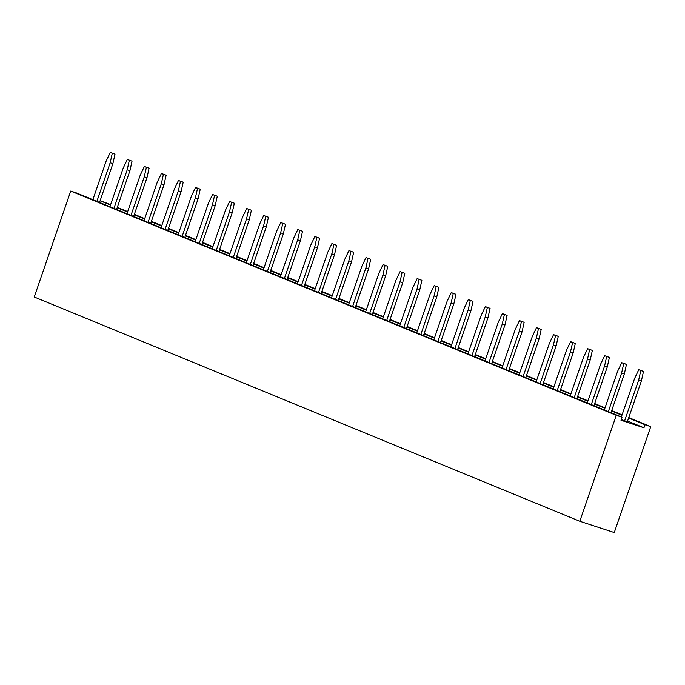 <?xml version="1.0" encoding="UTF-8"?>
<svg xmlns="http://www.w3.org/2000/svg" width="685" height="685" viewBox="0 0 685 685"><rect width="100%" height="100%" fill="white"/><g stroke="black" fill="none" stroke-linecap="round" stroke-linejoin="round"><path stroke-width="1.03" d="M628.761 417.585L650.75 426.627L614.274 532.553L579.801 521.268L34.25 296.999L70.726 191.064L76.472 192.947L622.023 417.216L616.277 415.333L579.801 521.268M100.13 200.696L110.636 204.592M117.306 207.332L127.684 211.596M134.354 214.345L144.732 218.609M151.402 221.349L161.78 225.613M168.45 228.362L178.828 232.626M185.498 235.366L195.876 239.63M202.546 242.379L212.924 246.643M219.594 249.383L229.972 253.647M236.642 256.395L247.02 260.66M253.69 263.4L264.067 267.664M270.746 270.412L281.115 274.676M287.794 277.416L298.163 281.681M304.842 284.429L315.211 288.693M321.89 291.433L332.259 295.697M338.938 298.446L349.307 302.71M355.986 305.45L366.364 309.714M373.034 312.463L383.412 316.727M390.082 319.467L400.46 323.731M407.13 326.48L417.507 330.744M424.178 333.484L434.555 337.748M441.226 340.488L451.603 344.76M458.274 347.5L468.651 351.765M475.321 354.505L485.699 358.777M492.369 361.517L502.747 365.781M509.417 368.521L519.795 372.794M526.465 375.534L536.843 379.798M543.522 382.538L553.891 386.811M560.57 389.551L570.939 393.815M577.618 396.555L587.987 400.819M594.666 403.568L605.035 407.832M611.714 410.572L622.083 414.836M650.75 426.627L645.005 424.743L643.96 427.765L620.978 420.239L622.023 417.216M100.113 200.748L110.49 205.012M117.161 207.752L127.538 212.016M134.209 214.765L144.586 219.029M151.257 221.769L161.634 226.033M168.304 228.781L178.682 233.046M185.352 235.786L195.73 240.05M202.4 242.798L212.778 247.062M219.448 249.802L229.826 254.067M236.496 256.815L246.874 261.079M253.553 263.819L263.922 268.083M270.601 270.832L280.97 275.096M287.649 277.836L298.018 282.1M304.697 284.849L315.066 289.113M321.744 291.853L332.122 296.117M338.792 298.865L349.17 303.13M355.84 305.87L366.218 310.134M372.888 312.882L383.266 317.146M389.936 319.886L400.314 324.151M406.984 326.899L417.362 331.163M424.032 333.903L434.41 338.167M441.08 340.916L451.458 345.18M458.128 347.92L468.506 352.184M475.176 354.933L485.554 359.197M492.224 361.937L502.602 366.201M509.28 368.95L519.65 373.214M526.328 375.954L536.697 380.218M543.376 382.958L553.745 387.231M560.424 389.97L570.793 394.235M577.472 396.975L587.841 401.247M594.52 403.987L604.898 408.251M611.568 410.991L621.946 415.264M628.616 418.004L645.005 424.743M616.277 415.333L70.726 191.064M627.571 421.027L643.96 427.765M624.6 420.881L638.677 380.021L641.391 380.911L627.314 421.772L621.235 419.494M437.861 341.507L451.141 302.933L453.256 293.437L451.244 292.606L447.117 301.272L433.828 339.854M440.506 342.594L453.855 303.823L455.97 294.327L451.244 292.606M457.554 349.598L470.903 310.827L473.018 301.332L468.292 299.619L464.165 308.284L450.876 346.858M454.908 348.511L468.189 309.937L470.304 300.441L468.292 299.619M471.956 355.524L485.237 316.95L487.36 307.454L485.34 306.623L481.212 315.288L467.923 353.862M474.602 356.611L487.951 317.84L490.075 308.344L485.34 306.623M508.698 370.628L522.047 331.857L524.171 322.361L522.158 321.53L519.444 320.64L515.308 329.305L502.028 367.879M506.052 369.54L519.333 330.966L521.456 321.47L519.444 320.64M489.004 362.528L502.285 323.954L504.408 314.458L502.388 313.636L498.26 322.301L484.971 360.875M491.65 363.615L504.999 324.844L507.123 315.348L502.388 313.636M525.746 377.632L539.095 338.861L541.219 329.365L536.492 327.653L532.356 336.318L519.076 374.892M523.1 376.544L536.381 337.97L538.504 328.475L536.492 327.653M610.986 412.678L624.335 373.899L626.458 364.411L624.446 363.581L621.732 362.69L617.596 371.356L604.316 409.93M608.34 411.591L621.62 373.017L623.744 363.521L621.732 362.69M591.292 404.578L604.572 366.004L606.696 356.508L604.684 355.686L600.548 364.351L587.268 402.926M593.938 405.666L607.287 366.895L609.41 357.399L604.684 355.686M574.244 397.574L587.524 359L589.648 349.504L587.636 348.674L583.5 357.339L570.22 395.913M576.89 398.661L590.239 359.882L592.362 350.395L587.636 348.674M542.794 384.645L556.143 345.874L558.266 336.378L556.254 335.547L553.54 334.657L549.404 343.322L536.124 381.896M540.148 383.557L553.429 344.983L555.552 335.487L553.54 334.657M557.196 390.561L570.477 351.987L572.6 342.491L570.588 341.669L566.452 350.335L553.172 388.909M559.842 391.649L573.191 352.878L575.314 343.382L570.588 341.669M403.765 327.49L417.045 288.916L419.16 279.42L417.148 278.589L413.012 287.255L399.732 325.837M406.41 328.577L419.759 289.806L421.874 280.311L417.148 278.589M420.813 334.494L434.093 295.92L436.208 286.424L434.196 285.602L430.06 294.267L416.78 332.841M423.458 335.582L436.807 296.81L438.922 287.315L434.196 285.602M284.421 278.427L297.701 239.853L299.825 230.365L297.812 229.535L293.677 238.2L280.396 276.774M287.066 279.523L300.415 240.743L302.539 231.247L297.812 229.535M304.114 286.527L317.463 247.756L319.587 238.26L317.575 237.43L314.86 236.539L310.725 245.213L297.444 283.787M301.468 285.44L314.749 246.865L316.872 237.37L314.86 236.539M318.516 292.444L331.797 253.87L333.92 244.382L331.908 243.552L327.772 252.217L314.492 290.791M321.162 293.531L334.511 254.76L336.635 245.264L331.908 243.552M352.612 306.46L365.901 267.886L368.016 258.399L366.004 257.569L361.868 266.234L348.588 304.808M355.258 307.548L368.616 268.777L370.731 259.281L366.004 257.569M335.564 299.456L348.845 260.882L350.968 251.386L348.956 250.556L344.82 259.221L331.54 297.804M338.21 300.544L351.559 261.773L353.683 252.277L348.956 250.556M389.354 321.565L402.712 282.794L404.826 273.298L400.1 271.585L395.964 280.251L382.684 318.825M386.708 320.477L399.997 281.903L402.112 272.416L400.1 271.585M369.66 313.473L382.949 274.899L385.064 265.403L383.052 264.573L378.916 273.238L365.636 311.821M372.306 314.561L385.664 275.79L387.778 266.294L383.052 264.573M233.277 257.406L246.557 218.832L248.681 209.336L246.66 208.505L242.533 217.179L229.252 255.753M235.923 258.493L249.272 219.722L251.395 210.226L246.66 208.505M252.97 265.506L266.319 226.726L268.443 217.231L263.716 215.518L259.581 224.183L246.3 262.757M250.325 264.419L263.605 225.836L265.729 216.349L263.716 215.518M267.373 271.423L280.653 232.849L282.777 223.353L280.764 222.522L276.629 231.196L263.348 269.77M270.018 272.51L283.367 233.739L285.491 224.243L280.764 222.522M184.779 237.472L198.128 198.693L200.243 189.206L198.23 188.375L195.516 187.484L191.389 196.15L178.1 234.724M182.133 236.385L195.413 197.802L197.528 188.315L195.516 187.484M216.229 250.402L229.509 211.819L231.633 202.332L229.612 201.501L225.485 210.167L212.196 248.741M218.875 251.489L232.224 212.71L234.347 203.214L229.612 201.501M199.181 243.389L212.461 204.815L214.585 195.319L212.564 194.489L208.437 203.162L195.148 241.736M201.827 244.476L215.176 205.706L217.299 196.21L212.564 194.489M130.981 215.355L144.27 176.781L146.385 167.286L144.372 166.464L140.237 175.129L126.956 213.703M133.635 216.443L146.984 177.672L149.099 168.176L144.372 166.464M148.037 222.368L161.317 183.785L163.432 174.298L161.42 173.468L157.285 182.133L144.004 220.707M150.683 223.456L164.032 184.676L166.147 175.189L161.42 173.468M165.085 229.372L178.365 190.798L180.48 181.302L178.468 180.48L174.341 189.146L161.052 227.72M167.731 230.46L181.08 191.689L183.195 182.193L178.468 180.48M113.933 208.351L127.222 169.777L129.337 160.281L127.324 159.451L123.189 168.116L109.908 206.69M116.578 209.439L129.936 170.659L132.051 161.172L127.324 159.451M641.391 380.911L643.506 371.416L638.78 369.703L634.644 378.368L621.363 416.942M638.677 380.021L640.792 370.525L638.78 369.703M96.885 201.339L110.174 162.765L112.289 153.269L110.276 152.447L106.141 161.112L92.86 199.686M99.53 202.426L112.888 163.655L115.003 154.159L110.276 152.447M451.141 302.933L453.855 303.823M453.256 293.437L455.97 294.327M468.189 309.937L470.903 310.827M470.304 300.441L473.018 301.332M485.237 316.95L487.951 317.84M487.36 307.454L490.075 308.344M519.333 330.966L522.047 331.857M521.456 321.47L524.171 322.361M502.285 323.954L504.999 324.844M504.408 314.458L507.123 315.348M536.381 337.97L539.095 338.861M538.504 328.475L541.219 329.365M621.62 373.017L624.335 373.899M623.744 363.521L626.458 364.411M604.572 366.004L607.287 366.895M606.696 356.508L609.41 357.399M587.524 359L590.239 359.882M589.648 349.504L592.362 350.395M553.429 344.983L556.143 345.874M555.552 335.487L558.266 336.378M570.477 351.987L573.191 352.878M572.6 342.491L575.314 343.382M417.045 288.916L419.759 289.806M419.16 279.42L421.874 280.311M434.093 295.92L436.807 296.81M436.208 286.424L438.922 287.315M297.701 239.853L300.415 240.743M299.825 230.365L302.539 231.247M314.749 246.865L317.463 247.756M316.872 237.37L319.587 238.26M331.797 253.87L334.511 254.76M333.92 244.382L336.635 245.264M365.901 267.886L368.616 268.777M368.016 258.399L370.731 259.281M348.845 260.882L351.559 261.773M350.968 251.386L353.683 252.277M399.997 281.903L402.712 282.794M402.112 272.416L404.826 273.298M382.949 274.899L385.664 275.79M385.064 265.403L387.778 266.294M246.557 218.832L249.272 219.722M248.681 209.336L251.395 210.226M263.605 225.836L266.319 226.726M265.729 216.349L268.443 217.231M280.653 232.849L283.367 233.739M282.777 223.353L285.491 224.243M195.413 197.802L198.128 198.693M197.528 188.315L200.243 189.206M229.509 211.819L232.224 212.71M231.633 202.332L234.347 203.214M212.461 204.815L215.176 205.706M214.585 195.319L217.299 196.21M144.27 176.781L146.984 177.672M146.385 167.286L149.099 168.176M161.317 183.785L164.032 184.676M163.432 174.298L166.147 175.189M178.365 190.798L181.08 191.689M180.48 181.302L183.195 182.193M127.222 169.777L129.936 170.659M129.337 160.281L132.051 161.172M640.792 370.525L643.506 371.416M110.174 162.765L112.888 163.655M112.289 153.269L115.003 154.159"/></g></svg>
